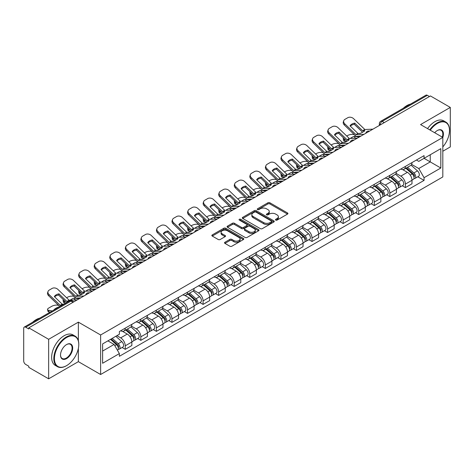<?xml version="1.0" encoding="UTF-8"?>
<svg xmlns="http://www.w3.org/2000/svg" width="474" height="474" viewBox="0 0 474 474"><rect width="100%" height="100%" fill="white"/><g stroke="black" fill="none" stroke-linecap="round" stroke-linejoin="round"><path stroke-width="0.71" d="M275.738 220.096A0.972 0.557 0 0 0 277.106 220.096L287.511 214.088A1.386 0.8 0 0 0 287.919 213.519A1.386 0.8 0 0 0 287.511 212.956L269.884 202.777A1.386 0.8 0 0 0 267.928 202.777L257.524 208.785A0.972 0.557 0 0 0 257.24 209.182A0.972 0.557 0 0 0 257.524 209.579A0.972 0.557 0 0 0 258.893 209.579L260.238 208.803A4.432 2.56 0 0 1 266.507 208.803L267.976 209.65A4.432 2.56 0 0 1 269.273 211.457A4.432 2.56 0 0 1 267.976 213.27L266.631 214.047A0.972 0.557 0 0 0 266.347 214.444A0.972 0.557 0 0 0 266.631 214.835A0.972 0.557 0 0 0 268 214.835L269.351 214.058A4.432 2.56 0 0 1 275.613 214.058L277.083 214.906A4.432 2.56 0 0 1 278.38 216.719A4.432 2.56 0 0 1 277.083 218.526L275.738 219.302A0.972 0.557 0 0 0 275.453 219.699A0.972 0.557 0 0 0 275.738 220.096L275.738 219.302M224.937 242.244A1.386 0.8 0 0 0 224.534 242.807A1.386 0.8 0 0 0 224.937 243.375L229.884 246.231A1.386 0.8 0 0 0 231.839 246.231L243.399 239.56A1.386 0.8 0 0 0 243.802 238.991A1.386 0.8 0 0 0 243.399 238.428L225.772 228.249A1.386 0.8 0 0 0 223.811 228.249L212.257 234.92A1.386 0.8 0 0 0 211.848 235.489A1.386 0.8 0 0 0 212.257 236.052L218.23 239.5A1.386 0.8 0 0 0 220.191 239.5L225.132 236.644A1.386 0.8 0 0 0 225.541 236.082A1.386 0.8 0 0 0 225.132 235.513L222.17 233.806A3.703 2.139 0 0 1 221.085 232.29A3.703 2.139 0 0 1 223.373 230.317A3.703 2.139 0 0 1 227.407 230.779L239.014 237.48A3.703 2.139 0 0 1 240.099 238.991A3.703 2.139 0 0 1 237.812 240.97A3.703 2.139 0 0 1 233.777 240.502L231.839 239.388A1.386 0.8 0 0 0 229.884 239.388L224.937 242.244L224.937 243.375M100.618 334.988L78.37 322.142L48.644 339.307L28.79 327.848L430.445 95.949L450.3 107.414L420.568 124.579L442.817 137.424L100.618 334.988L100.618 374.501L442.817 176.938L442.817 137.424A8.609 4.971 -60 0 0 437.33 130.51L437.33 130.51A8.609 4.971 -60 0 0 434.688 132.732M260.339 228.646A1.386 0.8 0 0 0 262.3 228.646L273.853 221.974A1.386 0.8 0 0 0 274.256 221.411A1.386 0.8 0 0 0 273.853 220.843L256.227 210.669A1.386 0.8 0 0 0 254.265 210.669L242.712 217.341A1.386 0.8 0 0 0 242.303 217.904A1.386 0.8 0 0 0 242.712 218.467L260.339 228.646M239.72 220.303A0.972 0.557 0 0 1 240.703 220.44L240.703 219.29L258.626 229.635A1.386 0.8 0 0 1 259.029 230.198A1.386 0.8 0 0 1 258.626 230.767L247.067 237.438A1.386 0.8 0 0 1 245.111 237.438L227.484 227.259L227.484 226.128A1.386 0.8 0 0 0 227.076 226.696A1.386 0.8 0 0 0 227.484 227.259M227.484 226.128L232.432 223.272A1.386 0.8 0 0 1 234.387 223.272L241.539 227.402A1.386 0.8 0 0 0 243.494 227.402L246.776 225.506A1.386 0.8 0 0 0 247.179 224.943A1.386 0.8 0 0 0 246.776 224.38L239.334 220.078A0.972 0.557 0 0 1 239.05 219.687A0.972 0.557 0 0 1 239.648 219.166A0.972 0.557 0 0 1 240.703 219.29M48.644 339.307L48.644 378.821L28.79 367.362L28.79 366.206L25.697 364.423A2.82 1.629 -120 0 1 23.7 360.969L23.7 328.364A2.82 1.629 -120 0 1 24.287 327.072L69.477 300.978A2.82 1.629 60 0 1 70.887 301.12L25.697 327.214A2.82 1.629 -120 0 0 24.287 327.072M442.817 151.247L450.3 146.928L450.3 107.414M48.644 378.821L78.37 361.656L100.618 374.501M28.79 327.848L28.79 328.997L25.697 327.214M384.254 122.618L382.163 121.409A2.82 1.629 60 0 0 380.746 121.273L425.942 95.179A2.82 1.629 60 0 1 427.352 95.315L382.163 121.409A2.82 1.629 120 0 0 380.166 124.863L380.166 124.982M429.45 96.524L427.352 95.315M405.406 166.398A6.488 3.745 60 0 1 404.061 169.307L410.644 165.509A6.488 3.745 -120 0 0 411.989 162.594M396.063 173.383L400.814 176.132A6.488 3.745 60 0 1 405.406 184.078L411.989 180.274A6.488 3.745 -120 0 0 407.403 172.329L402.687 169.609M411.989 180.274L411.989 183.793L405.406 187.591L402.248 185.767M404.061 169.307A6.488 3.745 60 0 1 400.868 169.017M405.406 184.078L405.406 187.591M389.841 175.38A6.488 3.745 60 0 1 388.496 178.295L395.085 174.491A6.488 3.745 -120 0 0 396.424 171.582M386.683 194.755L389.841 196.58L396.424 192.776L396.424 189.262A6.488 3.745 -120 0 0 391.838 181.311L387.122 178.591M388.496 178.295A6.488 3.745 60 0 1 385.303 177.999M380.498 182.372L385.255 185.115A6.488 3.745 60 0 1 389.841 193.066L389.841 196.58M374.276 184.368A6.488 3.745 60 0 1 372.931 187.277L379.52 183.479A6.488 3.745 -120 0 0 380.865 180.564M371.118 203.743L374.276 205.562L380.865 201.764L380.865 198.251A6.488 3.745 -120 0 0 376.273 190.299L371.563 187.58M372.931 187.277A6.488 3.745 60 0 1 369.738 186.987M364.933 191.354L369.69 194.103A6.488 3.745 60 0 1 374.276 202.048L374.276 205.562M358.717 193.351A6.488 3.745 60 0 1 357.372 196.266L363.955 192.462A6.488 3.745 -120 0 0 365.3 189.553M355.559 212.725L358.717 214.55L365.3 210.746L365.3 207.233A6.488 3.745 -120 0 0 360.708 199.287L355.998 196.562M357.372 196.266A6.488 3.745 60 0 1 354.173 195.975M349.368 200.342L354.125 203.085A6.488 3.745 60 0 1 358.717 211.037L358.717 214.55M343.152 202.339A6.488 3.745 60 0 1 341.807 205.248L348.39 201.45A6.488 3.745 -120 0 0 349.735 198.535M339.994 221.714L343.152 223.532L349.735 219.735L349.735 216.221A6.488 3.745 -120 0 0 345.149 208.27L340.433 205.55M341.807 205.248A6.488 3.745 60 0 1 338.614 204.958M333.809 209.324L338.56 212.074A6.488 3.745 60 0 1 343.152 220.019L343.152 223.532M327.587 211.321A6.488 3.745 60 0 1 326.242 214.236L332.831 210.432A6.488 3.745 -120 0 0 334.17 207.523M324.429 230.696L327.587 232.521L334.17 228.717L334.17 225.203A6.488 3.745 -120 0 0 329.584 217.258L324.868 214.532M326.242 214.236A6.488 3.745 60 0 1 323.049 213.946M318.244 218.313L322.995 221.056A6.488 3.745 60 0 1 327.587 229.007L327.587 232.521M312.022 220.309A6.488 3.745 60 0 1 310.677 223.224L317.266 219.421A6.488 3.745 -120 0 0 318.611 216.505M308.864 239.684L312.022 241.503L318.611 237.705L318.611 234.192A6.488 3.745 -120 0 0 314.019 226.24L309.309 223.521M310.677 223.224A6.488 3.745 60 0 1 307.484 222.928M302.679 227.295L307.436 230.044A6.488 3.745 60 0 1 312.022 237.989L312.022 241.503M296.463 229.292A6.488 3.745 60 0 1 295.118 232.207L301.701 228.403A6.488 3.745 -120 0 0 303.046 225.494M293.305 248.666L296.463 250.491L303.046 246.687L303.046 243.174A6.488 3.745 -120 0 0 298.454 235.228L293.744 232.503M295.118 232.207A6.488 3.745 60 0 1 291.919 231.916M287.114 236.283L291.871 239.026A6.488 3.745 60 0 1 296.463 246.978L296.463 250.491M280.898 238.28A6.488 3.745 60 0 1 279.553 241.195L286.136 237.391A6.488 3.745 -120 0 0 287.481 234.476M277.74 257.655L280.898 259.474L287.481 255.676L287.481 252.162A6.488 3.745 -120 0 0 282.895 244.211L278.179 241.491M279.553 241.195A6.488 3.745 60 0 1 276.36 240.899M271.555 245.265L276.306 248.015A6.488 3.745 60 0 1 280.898 255.96L280.898 259.474M265.333 247.262A6.488 3.745 60 0 1 263.988 250.177L270.571 246.379A6.488 3.745 -120 0 0 271.916 243.464M262.175 266.637L265.333 268.462L271.916 264.658L271.916 261.144A6.488 3.745 -120 0 0 267.33 253.199L262.614 250.479M263.988 250.177A6.488 3.745 60 0 1 260.795 249.887M255.99 254.254L260.741 256.997A6.488 3.745 60 0 1 265.333 264.948L265.333 268.462M249.768 256.25A6.488 3.745 60 0 1 248.423 259.165L255.012 255.362A6.488 3.745 -120 0 0 256.357 252.446M246.61 275.625L249.768 277.45L256.357 273.646L256.357 270.133A6.488 3.745 -120 0 0 251.765 262.181L247.055 259.462M248.423 259.165A6.488 3.745 60 0 1 245.23 258.869M240.425 263.242L245.182 265.985A6.488 3.745 60 0 1 249.768 273.936L249.768 277.45M234.203 265.239A6.488 3.745 60 0 1 232.864 268.148L239.447 264.35A6.488 3.745 -120 0 0 240.792 261.435M231.051 284.607L234.209 286.432L240.792 282.628L240.792 279.115A6.488 3.745 -120 0 0 236.2 271.169L231.49 268.45M232.864 268.148A6.488 3.745 60 0 1 229.665 267.857M224.86 272.224L229.617 274.967A6.488 3.745 60 0 1 234.209 282.919L234.209 286.432M218.644 274.221A6.488 3.745 60 0 1 217.299 277.136L223.882 273.332A6.488 3.745 -120 0 0 225.227 270.417M215.486 293.596L218.644 295.421L225.227 291.617L225.227 288.103A6.488 3.745 -120 0 0 220.641 280.152L215.925 277.432M217.299 277.136A6.488 3.745 60 0 1 214.106 276.84M209.301 281.212L214.052 283.956A6.488 3.745 60 0 1 218.644 291.907L218.644 295.421M203.079 283.209A6.488 3.745 60 0 1 201.734 286.118L208.317 282.32A6.488 3.745 -120 0 0 209.662 279.405M199.921 302.584L203.079 304.403L209.662 300.605L209.662 297.091A6.488 3.745 -120 0 0 205.076 289.14L200.36 286.42M201.734 286.118A6.488 3.745 60 0 1 198.541 285.828M193.736 290.195L198.488 292.944A6.488 3.745 60 0 1 203.079 300.889L203.079 304.403M187.514 292.191A6.488 3.745 60 0 1 186.169 295.106L192.758 291.303A6.488 3.745 -120 0 0 194.103 288.393M184.356 311.566L187.514 313.391L194.103 309.587L194.103 306.074A6.488 3.745 -120 0 0 189.511 298.128L184.801 295.403M186.169 295.106A6.488 3.745 60 0 1 182.976 294.81M178.171 299.183L182.928 301.926A6.488 3.745 60 0 1 187.514 309.877L187.514 313.391M171.949 301.18A6.488 3.745 60 0 1 170.61 304.089L177.193 300.291A6.488 3.745 -120 0 0 178.538 297.376M168.797 320.554L171.955 322.373L178.538 318.575L178.538 315.062A6.488 3.745 -120 0 0 173.946 307.111L169.236 304.391M170.61 304.089A6.488 3.745 60 0 1 167.411 303.798M162.606 308.165L167.363 310.914A6.488 3.745 60 0 1 171.955 318.86L171.955 322.373M156.39 310.162A6.488 3.745 60 0 1 155.045 313.077L161.628 309.273A6.488 3.745 -120 0 0 162.973 306.364M153.232 329.537L156.39 331.362L162.973 327.558L162.973 324.044A6.488 3.745 -120 0 0 158.387 316.099L153.671 313.373M155.045 313.077A6.488 3.745 60 0 1 151.852 312.787M147.047 317.153L151.798 319.897A6.488 3.745 60 0 1 156.39 327.848L156.39 331.362M140.825 319.15A6.488 3.745 60 0 1 139.48 322.065L146.063 318.261A6.488 3.745 -120 0 0 147.408 315.346M137.667 338.525L140.825 340.344L147.408 336.546L147.408 333.032A6.488 3.745 -120 0 0 142.822 325.081L138.106 322.361M139.48 322.065A6.488 3.745 60 0 1 136.287 321.769M131.482 326.136L136.234 328.885A6.488 3.745 60 0 1 140.825 336.83L140.825 340.344M125.26 328.132A6.488 3.745 60 0 1 123.915 331.048L130.504 327.244A6.488 3.745 -120 0 0 131.849 324.334M122.102 347.507L125.26 349.332L131.849 345.528L131.849 342.015A6.488 3.745 -120 0 0 127.257 334.069L122.547 331.344M123.915 331.048A6.488 3.745 60 0 1 120.722 330.757M116.882 335.681L120.674 337.867A6.488 3.745 60 0 1 125.26 345.819L125.26 349.332M416.427 160.028L418.773 161.385L440.82 148.652L430.25 154.761L430.25 161.901L418.773 168.525L411.622 164.401M102.615 351.062L114.086 344.438L119.377 353.592L102.615 363.268L102.615 343.917L119.377 334.241L119.377 331.533L424.064 155.626L424.064 158.334L440.82 168.009L424.064 177.685L418.773 168.525M440.82 148.652L440.82 168.009M119.377 353.592L119.377 356.3L424.064 180.393L424.064 177.685M78.37 322.142L78.37 340.824M78.37 348.349L78.37 361.656M114.086 344.438L107.9 340.865M417.813 176.784L424.064 180.393M276.123 220.232L277.083 219.675A4.432 2.56 0 0 0 278.38 217.868L278.38 216.719M269.273 211.457L269.273 212.613A4.432 2.56 0 0 1 267.976 214.42L267.016 214.971M287.493 214.1L269.884 203.933A1.386 0.8 0 0 0 267.928 203.933L257.909 209.715M273.836 221.986L256.227 211.819A1.386 0.8 0 0 0 254.265 211.819L242.729 218.478M271.406 221.802A0.972 0.557 0 0 0 271.691 221.411A0.972 0.557 0 0 0 271.406 221.014L255.93 212.079A0.972 0.557 0 0 0 254.562 212.079L253.14 212.897A4.432 2.56 0 0 0 251.842 214.71A4.432 2.56 0 0 0 253.14 216.517L263.716 222.626A4.432 2.56 0 0 0 269.984 222.626L271.406 221.802L271.406 222.958A0.972 0.557 0 0 0 271.691 222.561L271.691 221.411M251.842 214.71L251.842 215.86A4.432 2.56 0 0 0 253.14 217.673L253.14 216.517M271.406 222.958L269.984 223.775A4.432 2.56 0 0 1 263.716 223.775L253.14 217.673M227.502 227.271L232.432 224.427L232.432 223.272M247.179 224.943L247.179 226.092A1.386 0.8 0 0 1 246.776 226.661L243.494 228.557A1.386 0.8 0 0 1 241.539 228.557L234.387 224.427A1.386 0.8 0 0 0 232.432 224.427M240.703 220.44L258.608 230.779M248.957 231.685A3.703 2.139 0 0 0 252.992 232.147A3.703 2.139 0 0 0 255.279 230.174A3.703 2.139 0 0 0 254.194 228.658L250.106 226.299A1.386 0.8 0 0 0 248.145 226.299L244.868 228.195A1.386 0.8 0 0 0 244.46 228.758A1.386 0.8 0 0 0 244.868 229.327L248.957 231.685L248.957 232.835A3.703 2.139 0 0 0 252.992 233.303A3.703 2.139 0 0 0 255.279 231.324L255.279 230.174M244.46 228.758L244.46 229.914A1.386 0.8 0 0 0 244.868 230.477L244.868 229.327M248.957 232.835L244.868 230.477M240.099 238.991L240.099 240.146A3.703 2.139 0 0 1 237.812 242.119A3.703 2.139 0 0 1 233.777 241.657L231.839 240.537A1.386 0.8 0 0 0 229.884 240.537L224.954 243.387M221.085 232.29L221.085 233.445A3.703 2.139 0 0 0 222.17 234.956L222.17 233.806M225.132 235.513L225.132 236.644L222.17 234.956M243.381 239.566L225.772 229.404A1.386 0.8 0 0 0 223.811 229.404L212.275 236.064L212.257 234.92M356.519 138.189L354.913 137.881L354.505 136.222L359.156 137.11M346.713 136.02L347.389 135.629A4.23 1.541 -13.9 0 1 353.225 134.444L354.351 134.657M343.591 137.975A4.23 1.541 -13.9 0 0 343.229 138.858A4.23 1.541 -13.9 0 0 344.343 139.569L344.752 141.228A4.23 1.541 166.1 0 1 343.638 140.517L343.229 138.858M345.469 139.783L344.343 139.569M354.505 136.222A8.745 3.188 -13.9 0 0 350.298 138.473M346.423 141.548L344.752 141.228M354.913 137.881A8.745 3.188 -13.9 0 0 353.823 138.313M405.857 168.27L412.196 173.934A3.525 2.038 60 0 1 413.304 179.385L411.989 180.144M406.022 168.424L409.009 170.148M406.496 167.903L413.553 174.201A1.695 0.978 60 0 1 414.08 176.82A1.695 0.978 60 0 1 413.926 176.879M407.551 167.292L413.891 172.951A3.525 2.038 60 0 1 414.999 178.408A3.525 2.038 60 0 1 413.932 178.52M411.088 165.171L417.487 170.877A3.525 2.038 60 0 1 418.589 176.334L414.999 178.408M354.718 123.133A8.745 6.393 -160.8 0 0 350.025 125.841L357.965 133.478L360.199 133.407A8.745 2.044 -20.2 0 0 362.954 132.033A8.745 2.044 -20.2 0 0 364.891 130.7L362.592 130.723L354.718 123.133L354.303 124.312L362.183 131.902A2.115 1.221 -120 0 0 362.598 132.234M364.044 134.29L355.974 134.628L344.752 123.833L344.343 125.018A4.23 3.093 -160.8 0 1 343.336 121.901L343.751 120.716A4.23 3.093 19.2 0 0 344.752 123.833M360.838 136.139L356.685 136.328A2.115 1.221 60 0 1 355.974 136.127A2.115 1.221 60 0 1 355.494 135.765L344.343 125.018M372.925 129.159L364.85 129.503L353.634 118.707A4.23 3.093 19.2 0 0 347.803 117.7L344.912 119.371A4.23 3.093 19.2 0 0 343.751 120.716M350.339 126.137A8.745 6.393 -160.8 0 1 354.303 124.312M340.954 147.171L339.348 146.863L338.94 145.21L343.591 146.099M331.148 145.008L331.83 144.611A4.23 1.541 -13.9 0 1 337.66 143.426L338.786 143.646M328.032 146.964A4.23 1.541 -13.9 0 0 327.664 147.847A4.23 1.541 -13.9 0 0 328.778 148.558L329.193 150.211A4.23 1.541 166.1 0 1 328.073 149.506L327.664 147.847M329.904 148.771L328.778 148.558M338.94 145.21A8.745 3.188 -13.9 0 0 334.733 147.461M330.858 150.531L329.193 150.211M339.348 146.863A8.745 3.188 -13.9 0 0 338.258 147.296M390.292 177.258L396.631 182.917A3.525 2.038 60 0 1 397.739 188.374L396.424 189.132M390.458 177.406L393.444 179.131M390.931 176.891L397.988 183.183A1.695 0.978 60 0 1 398.521 185.802A1.695 0.978 60 0 1 398.367 185.867M391.986 176.281L398.332 181.939A3.525 2.038 60 0 1 399.44 187.39A3.525 2.038 60 0 1 398.373 187.508M395.523 174.154L401.922 179.865A3.525 2.038 60 0 1 403.03 185.316L399.44 187.39M325.389 156.159L323.789 155.851L323.375 154.192L328.026 155.081M315.583 153.991L316.265 153.6A4.23 1.541 -13.9 0 1 322.095 152.415L323.221 152.628M312.467 155.946A4.23 1.541 -13.9 0 0 312.099 156.829A4.23 1.541 -13.9 0 0 313.219 157.54L313.628 159.199A4.23 1.541 166.1 0 1 312.514 158.488L312.099 156.829M314.345 157.753L313.219 157.54M323.375 154.192A8.745 3.188 -13.9 0 0 319.168 156.444M315.293 159.519L313.628 159.199M323.789 155.851A8.745 3.188 -13.9 0 0 322.693 156.284M374.727 186.246L381.072 191.905A3.525 2.038 60 0 1 382.18 197.356L380.859 198.114M374.898 186.395L377.879 188.119M375.367 185.873L382.423 192.171A1.695 0.978 60 0 1 382.956 194.79A1.695 0.978 60 0 1 382.802 194.85M376.427 185.263L382.767 190.921A3.525 2.038 60 0 1 383.875 196.378A3.525 2.038 60 0 1 382.808 196.491M379.958 183.142L386.357 188.848A3.525 2.038 60 0 1 387.465 194.304L383.875 196.378M339.153 132.116A8.745 6.393 -160.8 0 0 334.46 134.823L342.341 142.413L344.639 142.39A8.745 2.044 -20.2 0 0 347.389 141.021A8.745 2.044 -20.2 0 0 349.326 139.682L347.027 139.706L339.153 132.116L338.738 133.301L346.618 140.891A2.115 1.221 -120 0 0 347.033 141.216M348.479 143.272L340.409 143.616L329.193 132.821L328.778 134.006A4.23 3.093 -160.8 0 1 327.777 130.883L328.186 129.704A4.23 3.093 19.2 0 0 329.193 132.821M345.279 145.121L341.12 145.317A2.115 1.221 60 0 1 340.409 145.115A2.115 1.221 60 0 1 339.935 144.748L328.778 134.006M357.36 138.147L349.285 138.491L338.069 127.696A4.23 3.093 19.2 0 0 332.238 126.688L329.347 128.359A4.23 3.093 19.2 0 0 328.186 129.704M334.774 135.126A8.745 6.393 -160.8 0 1 338.738 133.301M323.588 141.104A8.745 6.393 -160.8 0 0 318.901 143.812L326.776 151.402L329.075 151.378A8.745 2.044 -20.2 0 0 331.824 150.003A8.745 2.044 -20.2 0 0 333.761 148.67L331.462 148.694L323.588 141.104L323.179 142.289L331.053 149.873A2.115 1.221 -120 0 0 331.468 150.205M332.92 152.261L324.844 152.598L313.628 141.809L313.219 142.988A4.23 3.093 -160.8 0 1 312.212 139.871L312.621 138.686A4.23 3.093 19.2 0 0 313.628 141.809M329.714 154.109L325.555 154.299A2.115 1.221 60 0 1 324.844 154.097A2.115 1.221 60 0 1 324.37 153.736L313.219 142.988M341.795 147.136L333.726 147.473L322.51 136.678A4.23 3.093 19.2 0 0 316.673 135.671L313.782 137.342A4.23 3.093 19.2 0 0 312.621 138.686M319.209 144.108A8.745 6.393 -160.8 0 1 323.179 142.289M442.817 146.916A17.212 9.936 120 0 0 449.5 130.51A17.212 9.936 120 0 0 437.33 123.483A17.212 9.936 120 0 0 430.262 130.172M429.752 129.876A17.639 10.185 -60 0 1 437.034 122.967A17.639 10.185 -60 0 1 445.85 122.091A17.639 10.185 -60 0 1 449.5 130.166A17.639 10.185 -60 0 1 449.5 130.338M442.289 137.116A8.182 4.722 120 0 0 441.122 130.279A8.182 4.722 120 0 0 437.176 130.599M403.338 108.226A17.639 10.185 -60 0 1 406.899 105.572A17.639 10.185 -60 0 1 410.466 104.114M427.554 128.608A17.639 10.185 -60 0 1 434.836 121.7A17.639 10.185 -60 0 1 443.652 120.823L445.85 122.091M66.301 365.804L66.597 365.632A17.212 9.936 120 0 0 78.773 344.551A17.212 9.936 120 0 0 66.597 337.524A17.212 9.936 120 0 0 54.427 358.605A17.212 9.936 120 0 0 66.597 365.632L66.301 365.804A17.639 10.185 -60 0 1 57.484 366.68A17.639 10.185 -60 0 1 54.777 352.543A17.639 10.185 -60 0 1 66.301 337.002A17.639 10.185 -60 0 1 75.117 336.131A17.639 10.185 -60 0 1 78.773 344.207A17.639 10.185 -60 0 1 78.773 344.379M66.597 344.551L66.597 344.551A8.609 4.971 -60 0 1 72.688 348.064A8.609 4.971 -60 0 1 66.597 358.605A8.609 4.971 -60 0 1 60.512 355.091A8.609 4.971 -60 0 1 66.597 344.551L66.597 344.551M60.518 354.913A8.182 4.722 120 0 0 62.207 358.492A8.182 4.722 120 0 0 66.301 358.089A8.182 4.722 120 0 0 71.645 350.873A8.182 4.722 120 0 0 70.389 344.32A8.182 4.722 120 0 0 66.449 344.639M32.605 322.267A17.639 10.185 -60 0 1 36.172 319.612A17.639 10.185 -60 0 1 39.733 318.155M57.484 366.68L55.286 365.413A17.639 10.185 -60 0 1 52.584 351.281A17.639 10.185 -60 0 1 64.103 335.74A17.639 10.185 -60 0 1 72.925 334.863L75.117 336.131M309.83 165.142L308.224 164.833L307.816 163.18L312.467 164.069M300.024 162.979L300.7 162.582A4.23 1.541 -13.9 0 1 306.53 161.397L307.662 161.616M296.902 164.934A4.23 1.541 -13.9 0 0 296.54 165.817A4.23 1.541 -13.9 0 0 297.654 166.528L298.063 168.181A4.23 1.541 166.1 0 1 296.949 167.476L296.54 165.817M298.78 166.741L297.654 166.528M307.816 163.18A8.745 3.188 -13.9 0 0 303.609 165.432M299.728 168.501L298.063 168.181M308.224 164.833A8.745 3.188 -13.9 0 0 307.134 165.266M359.168 195.229L365.507 200.887A3.525 2.038 60 0 1 366.615 206.344L365.3 207.102M359.333 195.377L362.32 197.101M359.802 194.861L366.864 201.16A1.695 0.978 60 0 1 367.391 203.773A1.695 0.978 60 0 1 367.237 203.838M360.862 194.251L367.202 199.91A3.525 2.038 60 0 1 368.31 205.361A3.525 2.038 60 0 1 367.243 205.479M364.399 192.13L370.792 197.836A3.525 2.038 60 0 1 371.9 203.293L368.31 205.361M294.265 174.13L292.659 173.822L292.251 172.163L296.902 173.051M284.459 171.961L285.135 171.57A4.23 1.541 -13.9 0 1 290.971 170.385L292.097 170.599M281.337 173.917A4.23 1.541 -13.9 0 0 280.975 174.805A4.23 1.541 -13.9 0 0 282.089 175.51L282.498 177.169A4.23 1.541 166.1 0 1 281.384 176.458L280.975 174.805M283.215 175.73L282.089 175.51M292.251 172.163A8.745 3.188 -13.9 0 0 288.044 174.414M284.169 177.489L282.498 177.169M292.659 173.822A8.745 3.188 -13.9 0 0 291.569 174.254M343.603 204.217L349.942 209.875A3.525 2.038 60 0 1 351.05 215.326L349.735 216.091M343.769 204.365L346.755 206.089M344.243 203.844L351.299 210.142A1.695 0.978 60 0 1 351.827 212.761A1.695 0.978 60 0 1 351.672 212.82M345.297 203.233L351.637 208.892A3.525 2.038 60 0 1 352.745 214.349A3.525 2.038 60 0 1 351.678 214.461M348.834 201.112L355.233 206.824A3.525 2.038 60 0 1 356.335 212.275L352.745 214.349M278.7 183.112L277.094 182.804L276.686 181.151L281.337 182.04M268.894 180.95L269.576 180.558A4.23 1.541 -13.9 0 1 275.406 179.373L276.532 179.587M265.778 182.905A4.23 1.541 -13.9 0 0 265.41 183.788A4.23 1.541 -13.9 0 0 266.524 184.499L266.939 186.158A4.23 1.541 166.1 0 1 265.819 185.447L265.41 183.788M267.65 184.712L266.524 184.499M276.686 181.151A8.745 3.188 -13.9 0 0 272.479 183.402M268.604 186.472L266.939 186.158M277.094 182.804A8.745 3.188 -13.9 0 0 276.004 183.237M328.038 213.199L334.377 218.858A3.525 2.038 60 0 1 335.485 224.315L334.17 225.073M328.204 213.347L331.19 215.072M328.678 212.832L335.734 219.13A1.695 0.978 60 0 1 336.267 221.743A1.695 0.978 60 0 1 336.113 221.808M329.732 212.222L336.078 217.88A3.525 2.038 60 0 1 337.186 223.337A3.525 2.038 60 0 1 336.119 223.45M333.269 210.101L339.668 215.806A3.525 2.038 60 0 1 340.776 221.263L337.186 223.337M308.023 150.086A8.745 6.393 -160.8 0 0 303.336 152.794L311.211 160.384L313.51 160.36A8.745 2.044 -20.2 0 0 316.259 158.991A8.745 2.044 -20.2 0 0 318.202 157.652L315.962 157.729L308.023 150.086L307.614 151.271L315.488 158.861A2.115 1.221 -120 0 0 315.909 159.187M317.355 161.243L309.279 161.587L298.063 150.791L297.654 151.976A4.23 3.093 -160.8 0 1 296.647 148.854L297.062 147.675A4.23 3.093 19.2 0 0 298.063 150.791M314.149 163.092L309.99 163.287A2.115 1.221 60 0 1 309.279 163.086A2.115 1.221 60 0 1 308.805 162.718L297.654 151.976M326.231 156.118L318.161 156.461L306.945 145.666A4.23 3.093 19.2 0 0 301.114 144.659L298.217 146.33A4.23 3.093 19.2 0 0 297.062 147.675M303.644 153.096A8.745 6.393 -160.8 0 1 307.614 151.271M292.464 159.074A8.745 6.393 -160.8 0 0 287.771 161.782L295.711 169.419L297.945 169.348A8.745 2.044 -20.2 0 0 300.7 167.974A8.745 2.044 -20.2 0 0 302.637 166.641L300.338 166.664L292.464 159.074L292.049 160.259L299.929 167.849A2.115 1.221 -120 0 0 300.344 168.175M301.79 170.231L293.714 170.569L282.498 159.779L282.089 160.959A4.23 3.093 -160.8 0 1 281.082 157.842L281.497 156.657A4.23 3.093 19.2 0 0 282.498 159.779M298.584 172.08L294.431 172.269A2.115 1.221 60 0 1 293.714 172.068A2.115 1.221 60 0 1 293.24 171.707L282.089 160.959M310.671 165.106L302.596 165.444L291.38 154.648A4.23 3.093 19.2 0 0 285.549 153.641L282.658 155.312A4.23 3.093 19.2 0 0 281.497 156.657M288.085 162.078A8.745 6.393 -160.8 0 1 292.049 160.259M276.899 168.063A8.745 6.393 -160.8 0 0 272.206 170.764L280.152 178.408L282.386 178.331A8.745 2.044 -20.2 0 0 285.135 176.962A8.745 2.044 -20.2 0 0 287.072 175.623L284.838 175.7L276.899 168.063L276.484 169.242L284.364 176.832A2.115 1.221 -120 0 0 284.779 177.163M286.225 179.213L278.155 179.557L266.939 168.762L266.524 169.947A4.23 3.093 -160.8 0 1 265.523 166.83L265.932 165.645A4.23 3.093 19.2 0 0 266.939 168.762M283.025 181.068L278.866 181.258A2.115 1.221 60 0 1 278.155 181.056A2.115 1.221 60 0 1 277.681 180.689L266.524 169.947M295.106 174.088L287.031 174.432L275.815 163.637A4.23 3.093 19.2 0 0 269.984 162.629L267.093 164.3A4.23 3.093 19.2 0 0 265.932 165.645M272.52 171.067A8.745 6.393 -160.8 0 1 276.484 169.242M263.135 192.1L261.535 191.792L261.121 190.133L265.772 191.022M253.329 189.932L254.011 189.541A4.23 1.541 -13.9 0 1 259.841 188.356L260.967 188.569M250.213 191.887A4.23 1.541 -13.9 0 0 249.845 192.776A4.23 1.541 -13.9 0 0 250.965 193.481L251.374 195.14A4.23 1.541 166.1 0 1 250.26 194.429L249.845 192.776M252.091 193.7L250.965 193.481M261.121 190.133A8.745 3.188 -13.9 0 0 256.914 192.385M253.039 195.46L251.374 195.14M261.535 191.792A8.745 3.188 -13.9 0 0 260.439 192.225M312.473 222.188L318.818 227.846A3.525 2.038 60 0 1 319.926 233.297L318.605 234.061M312.644 222.336L315.625 224.06M313.113 221.814L320.169 228.113A1.695 0.978 60 0 1 320.702 230.731A1.695 0.978 60 0 1 320.548 230.791M314.173 221.204L320.513 226.868A3.525 2.038 60 0 1 321.621 232.319A3.525 2.038 60 0 1 320.554 232.432M317.704 219.083L324.103 224.794A3.525 2.038 60 0 1 325.211 230.246L321.621 232.319M261.334 177.045A8.745 6.393 -160.8 0 0 256.647 179.753L264.522 187.343L266.821 187.319A8.745 2.044 -20.2 0 0 269.57 185.944A8.745 2.044 -20.2 0 0 271.507 184.611L269.208 184.635L261.334 177.045L260.925 178.23L268.799 185.82A2.115 1.221 -120 0 0 269.214 186.146M270.666 188.202L262.59 188.539L251.374 177.75L250.965 178.929A4.23 3.093 -160.8 0 1 249.958 175.813L250.367 174.628A4.23 3.093 19.2 0 0 251.374 177.75M267.46 190.05L263.301 190.246A2.115 1.221 60 0 1 262.59 190.038A2.115 1.221 60 0 1 262.116 189.677L250.965 178.929M279.542 183.077L271.472 183.414L260.256 172.619A4.23 3.093 19.2 0 0 254.419 171.618L251.528 173.283A4.23 3.093 19.2 0 0 250.367 174.628M256.955 180.055A8.745 6.393 -160.8 0 1 260.925 178.23M247.576 201.083L245.97 200.78L245.562 199.121L250.213 200.01M237.77 198.92L238.446 198.529A4.23 1.541 -13.9 0 1 244.276 197.344L245.408 197.557M234.648 200.875A4.23 1.541 -13.9 0 0 234.286 201.758A4.23 1.541 -13.9 0 0 235.4 202.469L235.809 204.128A4.23 1.541 166.1 0 1 234.695 203.417L234.286 201.758M236.526 202.682L235.4 202.469M245.562 199.121A8.745 3.188 -13.9 0 0 241.355 201.373M237.474 204.442L235.809 204.128M245.97 200.78A8.745 3.188 -13.9 0 0 244.88 201.207M296.914 231.17L303.253 236.828A3.525 2.038 60 0 1 304.361 242.285L303.046 243.043M297.079 231.324L300.066 233.042M297.548 230.802L304.61 237.101A1.695 0.978 60 0 1 305.137 239.72A1.695 0.978 60 0 1 304.983 239.779M298.608 230.192L304.948 235.851A3.525 2.038 60 0 1 306.056 241.307A3.525 2.038 60 0 1 304.989 241.42M302.145 228.071L308.538 233.777A3.525 2.038 60 0 1 309.646 239.234L306.056 241.307M245.769 186.033A8.745 6.393 -160.8 0 0 241.082 188.741L249.022 196.378L251.256 196.301A8.745 2.044 -20.2 0 0 254.005 194.933A8.745 2.044 -20.2 0 0 255.948 193.599L253.709 193.67L245.769 186.033L245.36 187.212L253.234 194.802A2.115 1.221 -120 0 0 253.655 195.134M255.101 197.184L247.025 197.528L235.809 186.732L235.4 187.917A4.23 3.093 -160.8 0 1 234.393 184.801L234.808 183.616A4.23 3.093 19.2 0 0 235.809 186.732M251.895 199.039L247.736 199.228A2.115 1.221 60 0 1 247.025 199.027A2.115 1.221 60 0 1 246.551 198.659L235.4 187.917M263.977 192.059L255.907 192.403L244.691 181.607A4.23 3.093 19.2 0 0 238.86 180.6L235.963 182.271A4.23 3.093 19.2 0 0 234.808 183.616M241.39 189.037A8.745 6.393 -160.8 0 1 245.36 187.212M232.011 210.071L230.405 209.763L229.997 208.104L234.648 208.993M222.205 207.902L222.881 207.511A4.23 1.541 -13.9 0 1 228.717 206.326L229.843 206.546M219.083 209.858A4.23 1.541 -13.9 0 0 218.721 210.746A4.23 1.541 -13.9 0 0 219.835 211.451L220.244 213.11A4.23 1.541 166.1 0 1 219.13 212.405L218.721 210.746M220.961 211.671L219.835 211.451M229.997 208.104A8.745 3.188 -13.9 0 0 225.79 210.355M221.915 213.43L220.244 213.11M230.405 209.763A8.745 3.188 -13.9 0 0 229.315 210.195M281.349 240.158L287.688 245.816A3.525 2.038 60 0 1 288.796 251.267L287.481 252.032M281.515 240.306L284.501 242.03M281.989 239.785L289.045 246.083A1.695 0.978 60 0 1 289.573 248.702A1.695 0.978 60 0 1 289.418 248.761M283.043 239.18L289.383 244.839A3.525 2.038 60 0 1 290.491 250.29A3.525 2.038 60 0 1 289.424 250.402M286.58 237.053L292.979 242.765A3.525 2.038 60 0 1 294.081 248.216L290.491 250.29M230.21 195.015A8.745 6.393 -160.8 0 0 225.517 197.723L233.457 205.361L235.691 205.289A8.745 2.044 -20.2 0 0 238.446 203.915A8.745 2.044 -20.2 0 0 240.383 202.582L238.084 202.605L230.21 195.015L229.795 196.2L237.675 203.79A2.115 1.221 -120 0 0 238.09 204.116M239.536 206.172L231.46 206.516L220.244 195.721L219.835 196.9A4.23 3.093 -160.8 0 1 218.828 193.783L219.243 192.604A4.23 3.093 19.2 0 0 220.244 195.721M236.33 208.021L232.171 208.216A2.115 1.221 60 0 1 231.46 208.009A2.115 1.221 60 0 1 230.986 207.648L219.835 196.9M248.417 201.047L240.342 201.385L229.126 190.595A4.23 3.093 19.2 0 0 223.295 189.588L220.404 191.259A4.23 3.093 19.2 0 0 219.243 192.604M225.831 198.025A8.745 6.393 -160.8 0 1 229.795 196.2M216.446 219.053L214.841 218.751L214.432 217.092L219.083 217.981M206.64 216.891L207.322 216.499A4.23 1.541 -13.9 0 1 213.152 215.315L214.278 215.528M203.524 218.846A4.23 1.541 -13.9 0 0 203.156 219.729A4.23 1.541 -13.9 0 0 204.27 220.44L204.685 222.099A4.23 1.541 166.1 0 1 203.565 221.388L203.156 219.729M205.396 220.653L204.27 220.44M214.432 217.092A8.745 3.188 -13.9 0 0 210.225 219.344M206.35 222.413L204.685 222.099M214.841 218.751A8.745 3.188 -13.9 0 0 213.75 219.178M265.784 249.14L272.123 254.799A3.525 2.038 60 0 1 273.231 260.256L271.916 261.014M265.95 249.294L268.936 251.019M266.424 248.773L273.48 255.071A1.695 0.978 60 0 1 274.013 257.69A1.695 0.978 60 0 1 273.859 257.749M267.478 248.163L273.824 253.821A3.525 2.038 60 0 1 274.926 259.278A3.525 2.038 60 0 1 273.865 259.391M271.015 246.042L277.414 251.747A3.525 2.038 60 0 1 278.522 257.204L274.926 259.278M214.645 204.004A8.745 6.393 -160.8 0 0 209.952 206.711L217.892 214.349L220.132 214.278A8.745 2.044 -20.2 0 0 222.881 212.903A8.745 2.044 -20.2 0 0 224.818 211.57L222.519 211.594L214.645 204.004L214.23 205.183L222.11 212.773A2.115 1.221 -120 0 0 222.525 213.104M223.971 215.16L215.901 215.498L204.685 204.703L204.27 205.888A4.23 3.093 -160.8 0 1 203.269 202.771L203.678 201.586A4.23 3.093 19.2 0 0 204.685 204.703M220.771 217.009L216.612 217.199A2.115 1.221 60 0 1 215.901 216.997A2.115 1.221 60 0 1 215.427 216.636L204.27 205.888M232.853 210.029L224.777 210.373L213.561 199.578A4.23 3.093 19.2 0 0 207.731 198.57L204.839 200.241A4.23 3.093 19.2 0 0 203.678 201.586M210.266 207.008A8.745 6.393 -160.8 0 1 214.23 205.183M200.881 228.041L199.281 227.733L198.867 226.074L203.518 226.963M191.075 225.873L191.757 225.482A4.23 1.541 -13.9 0 1 197.587 224.297L198.713 224.516M187.959 227.828A4.23 1.541 -13.9 0 0 187.591 228.717A4.23 1.541 -13.9 0 0 188.711 229.422L189.12 231.081A4.23 1.541 166.1 0 1 188.006 230.376L187.591 228.717M189.837 229.641L188.711 229.422M198.867 226.074A8.745 3.188 -13.9 0 0 194.66 228.326M190.785 231.401L189.12 231.081M199.281 227.733A8.745 3.188 -13.9 0 0 198.185 228.166M250.219 258.129L256.564 263.787A3.525 2.038 60 0 1 257.666 269.244L256.351 270.002M250.391 258.277L253.371 260.001M250.859 257.761L257.915 264.054A1.695 0.978 60 0 1 258.449 266.672A1.695 0.978 60 0 1 258.294 266.738M251.913 257.151L258.259 262.809A3.525 2.038 60 0 1 259.367 268.26A3.525 2.038 60 0 1 258.3 268.373M255.45 255.024L261.849 260.736A3.525 2.038 60 0 1 262.957 266.187L259.367 268.26M185.322 237.024L183.716 236.722L183.308 235.063L187.959 235.951M175.516 234.861L176.192 234.47A4.23 1.541 -13.9 0 1 182.022 233.285L183.154 233.498M172.394 236.816A4.23 1.541 -13.9 0 0 172.032 237.699A4.23 1.541 -13.9 0 0 173.146 238.41L173.555 240.069A4.23 1.541 166.1 0 1 172.441 239.358L172.032 237.699M174.272 238.623L173.146 238.41M183.308 235.063A8.745 3.188 -13.9 0 0 179.101 237.314M175.22 240.389L173.555 240.069M183.716 236.722A8.745 3.188 -13.9 0 0 182.626 237.148M234.654 267.111L240.999 272.775A3.525 2.038 60 0 1 242.107 278.226L240.792 278.985M234.826 267.265L237.812 268.989M235.294 266.743L242.356 273.042A1.695 0.978 60 0 1 242.884 275.661A1.695 0.978 60 0 1 242.729 275.72M236.354 266.133L242.694 271.792A3.525 2.038 60 0 1 243.802 277.249A3.525 2.038 60 0 1 242.735 277.361M239.891 264.012L246.284 269.718A3.525 2.038 60 0 1 247.392 275.175L243.802 277.249M169.757 246.012L168.152 245.704L167.743 244.045L172.394 244.94M159.951 243.849L160.627 243.452A4.23 1.541 -13.9 0 1 166.463 242.267L167.589 242.487M156.829 245.805A4.23 1.541 -13.9 0 0 156.467 246.687A4.23 1.541 -13.9 0 0 157.581 247.398L157.99 249.051A4.23 1.541 166.1 0 1 156.876 248.346L156.467 246.687M158.707 247.612L157.581 247.398M167.743 244.045A8.745 3.188 -13.9 0 0 163.536 246.302M159.661 249.371L157.99 249.051M168.152 245.704A8.745 3.188 -13.9 0 0 167.061 246.136M219.095 276.099L225.434 281.757A3.525 2.038 60 0 1 226.542 287.214L225.227 287.973M219.261 276.247L222.247 277.971M219.735 275.732L226.791 282.024A1.695 0.978 60 0 1 227.319 284.643A1.695 0.978 60 0 1 227.165 284.708M220.789 275.121L227.129 280.78A3.525 2.038 60 0 1 228.237 286.231A3.525 2.038 60 0 1 227.17 286.349M224.326 272.994L230.725 278.706A3.525 2.038 60 0 1 231.827 284.157L228.237 286.231M154.192 255L152.587 254.692L152.178 253.033L156.829 253.922M144.386 252.832L145.068 252.441A4.23 1.541 -13.9 0 1 150.898 251.256L152.024 251.469M141.27 254.787A4.23 1.541 -13.9 0 0 140.902 255.67A4.23 1.541 -13.9 0 0 142.016 256.381L142.431 258.04A4.23 1.541 166.1 0 1 141.311 257.329L140.902 255.67M143.142 256.594L142.016 256.381M152.178 253.033A8.745 3.188 -13.9 0 0 147.971 255.285M144.096 258.36L142.431 258.04M152.587 254.692A8.745 3.188 -13.9 0 0 151.496 255.125M203.53 285.087L209.869 290.746A3.525 2.038 60 0 1 210.977 296.197L209.662 296.955M203.696 285.235L206.682 286.96M204.17 284.714L211.226 291.012A1.695 0.978 60 0 1 211.76 293.631A1.695 0.978 60 0 1 211.605 293.69M205.224 284.104L211.57 289.762A3.525 2.038 60 0 1 212.672 295.219A3.525 2.038 60 0 1 211.611 295.332M208.761 281.983L215.16 287.688A3.525 2.038 60 0 1 216.268 293.145L212.672 295.219M138.627 263.982L137.027 263.674L136.613 262.021L141.264 262.91M128.821 261.82L129.503 261.423A4.23 1.541 -13.9 0 1 135.333 260.238L136.459 260.457M125.705 263.775A4.23 1.541 -13.9 0 0 125.337 264.658A4.23 1.541 -13.9 0 0 126.451 265.369L126.866 267.022A4.23 1.541 166.1 0 1 125.752 266.317L125.337 264.658M127.583 265.582L126.451 265.369M136.613 262.021A8.745 3.188 -13.9 0 0 132.406 264.273M128.531 267.342L126.866 267.022M137.027 263.674A8.745 3.188 -13.9 0 0 135.931 264.107M187.965 294.07L194.31 299.728A3.525 2.038 60 0 1 195.412 305.185L194.097 305.943M188.137 294.218L191.117 295.942M188.605 293.702L195.661 300.001A1.695 0.978 60 0 1 196.195 302.613A1.695 0.978 60 0 1 196.04 302.679M189.659 293.092L196.005 298.75A3.525 2.038 60 0 1 197.113 304.201A3.525 2.038 60 0 1 196.046 304.32M193.196 290.965L199.595 296.677A3.525 2.038 60 0 1 200.703 302.128L197.113 304.201M123.068 272.971L121.463 272.663L121.054 271.004L125.705 271.892M113.262 270.802L113.938 270.411A4.23 1.541 -13.9 0 1 119.768 269.226L120.9 269.439M110.14 272.757A4.23 1.541 -13.9 0 0 109.778 273.646A4.23 1.541 -13.9 0 0 110.892 274.351L111.301 276.01A4.23 1.541 166.1 0 1 110.187 275.299L109.778 273.646M112.018 274.57L110.892 274.351M121.054 271.004A8.745 3.188 -13.9 0 0 116.847 273.255M112.966 276.33L111.301 276.01M121.463 272.663A8.745 3.188 -13.9 0 0 120.372 273.095M172.4 303.058L178.745 308.716A3.525 2.038 60 0 1 179.853 314.167L178.538 314.932M172.572 303.206L175.558 304.93M173.04 302.685L180.096 308.983A1.695 0.978 60 0 1 180.63 311.602A1.695 0.978 60 0 1 180.476 311.661M174.1 302.074L180.44 307.733A3.525 2.038 60 0 1 181.548 313.19A3.525 2.038 60 0 1 180.481 313.302M177.637 299.953L184.031 305.659A3.525 2.038 60 0 1 185.138 311.116L181.548 313.19M199.08 212.986A8.745 6.393 -160.8 0 0 194.393 215.694L202.268 223.284L204.567 223.26A8.745 2.044 -20.2 0 0 207.316 221.885A8.745 2.044 -20.2 0 0 209.253 220.552L206.954 220.576L199.08 212.986L198.671 214.171L206.546 221.761A2.115 1.221 -120 0 0 206.96 222.087M208.412 224.143L200.336 224.486L189.12 213.691L188.711 214.876A4.23 3.093 -160.8 0 1 187.704 211.754L188.113 210.575A4.23 3.093 19.2 0 0 189.12 213.691M205.206 225.991L201.047 226.187A2.115 1.221 60 0 1 200.336 225.98A2.115 1.221 60 0 1 199.862 225.618L188.711 214.876M217.288 219.018L209.218 219.355L198.002 208.566A4.23 3.093 19.2 0 0 192.166 207.559L189.274 209.23A4.23 3.093 19.2 0 0 188.113 210.575M194.701 215.996A8.745 6.393 -160.8 0 1 198.671 214.171M183.515 221.974A8.745 6.393 -160.8 0 0 178.828 224.682L186.703 232.272L189.002 232.248A8.745 2.044 -20.2 0 0 191.751 230.874A8.745 2.044 -20.2 0 0 193.694 229.54L191.455 229.612L183.515 221.974L183.106 223.153L190.981 230.743A2.115 1.221 -120 0 0 191.401 231.075M192.847 233.131L184.771 233.469L173.555 222.673L173.146 223.858A4.23 3.093 -160.8 0 1 172.139 220.742L172.554 219.557A4.23 3.093 19.2 0 0 173.555 222.673M189.641 234.98L185.482 235.169A2.115 1.221 60 0 1 184.771 234.968A2.115 1.221 60 0 1 184.297 234.606L173.146 223.858M201.723 228L193.653 228.344L182.437 217.548A4.23 3.093 19.2 0 0 176.606 216.541L173.709 218.212A4.23 3.093 19.2 0 0 172.554 219.557M179.136 224.978A8.745 6.393 -160.8 0 1 183.106 223.153M167.956 230.957A8.745 6.393 -160.8 0 0 163.263 233.664L171.203 241.302L173.437 241.23A8.745 2.044 -20.2 0 0 176.192 239.862A8.745 2.044 -20.2 0 0 178.129 238.523L175.83 238.546L167.956 230.957L167.541 232.142L175.421 239.731A2.115 1.221 -120 0 0 175.836 240.057M177.282 242.113L169.206 242.457L157.99 231.662L157.581 232.847A4.23 3.093 -160.8 0 1 156.574 229.724L156.989 228.545A4.23 3.093 19.2 0 0 157.99 231.662M174.077 243.962L169.917 244.157A2.115 1.221 60 0 1 169.206 243.95A2.115 1.221 60 0 1 168.732 243.589L157.581 232.847M186.163 236.988L178.088 237.332L166.872 226.536A4.23 3.093 19.2 0 0 161.042 225.529L158.144 227.2A4.23 3.093 19.2 0 0 156.989 228.545M163.577 233.966A8.745 6.393 -160.8 0 1 167.541 232.142M152.391 239.945A8.745 6.393 -160.8 0 0 147.698 242.652L155.638 250.29L157.878 250.219A8.745 2.044 -20.2 0 0 160.627 248.844A8.745 2.044 -20.2 0 0 162.564 247.511L160.265 247.535L152.391 239.945L151.976 241.13L159.857 248.714A2.115 1.221 -120 0 0 160.271 249.046M161.717 251.102L153.647 251.439L142.431 240.644L142.016 241.829A4.23 3.093 -160.8 0 1 141.015 238.712L141.424 237.527A4.23 3.093 19.2 0 0 142.431 240.644M158.512 252.95L154.358 253.14A2.115 1.221 60 0 1 153.647 252.938A2.115 1.221 60 0 1 153.173 252.577L142.016 241.829M170.599 245.97L162.523 246.314L151.307 235.519A4.23 3.093 19.2 0 0 145.477 234.512L142.585 236.182A4.23 3.093 19.2 0 0 141.424 237.527M148.012 242.949A8.745 6.393 -160.8 0 1 151.976 241.13M136.826 248.927A8.745 6.393 -160.8 0 0 132.139 251.635L140.014 259.225L142.313 259.201A8.745 2.044 -20.2 0 0 145.062 257.832A8.745 2.044 -20.2 0 0 146.999 256.493L144.7 256.517L136.826 248.927L136.417 250.112L144.292 257.702A2.115 1.221 -120 0 0 144.706 258.028M146.158 260.084L138.082 260.427L126.866 249.632L126.451 250.817A4.23 3.093 -160.8 0 1 125.45 247.695L125.859 246.516A4.23 3.093 19.2 0 0 126.866 249.632M142.952 261.932L138.793 262.128A2.115 1.221 60 0 1 138.082 261.926A2.115 1.221 60 0 1 137.608 261.559L126.451 250.817M155.034 254.959L146.964 255.302L135.748 244.507A4.23 3.093 19.2 0 0 129.912 243.5L127.02 245.171A4.23 3.093 19.2 0 0 125.859 246.516M132.447 251.937A8.745 6.393 -160.8 0 1 136.417 250.112M121.261 257.915A8.745 6.393 -160.8 0 0 116.574 260.623L124.449 268.213L126.748 268.189A8.745 2.044 -20.2 0 0 129.497 266.815A8.745 2.044 -20.2 0 0 131.434 265.481L129.201 265.553L121.261 257.915L120.852 259.1L128.727 266.684A2.115 1.221 -120 0 0 129.147 267.016M130.593 269.072L122.517 269.41L111.301 258.62L110.892 259.799A4.23 3.093 -160.8 0 1 109.885 256.683L110.3 255.498A4.23 3.093 19.2 0 0 111.301 258.62M127.388 270.921L123.228 271.11A2.115 1.221 60 0 1 122.517 270.909A2.115 1.221 60 0 1 122.043 270.547L110.892 259.799M139.469 263.947L131.399 264.285L120.183 253.489A4.23 3.093 19.2 0 0 114.353 252.482L111.455 254.153A4.23 3.093 19.2 0 0 110.3 255.498M116.882 260.919A8.745 6.393 -160.8 0 1 120.852 259.1M107.503 281.953L105.898 281.645L105.489 279.992L110.14 280.881M97.697 279.79L98.373 279.399A4.23 1.541 -13.9 0 1 104.209 278.208L105.335 278.428M94.575 281.746A4.23 1.541 -13.9 0 0 94.213 282.628A4.23 1.541 -13.9 0 0 95.327 283.339L95.736 284.993A4.23 1.541 166.1 0 1 94.622 284.287L94.213 282.628M96.453 283.553L95.327 283.339M105.489 279.992A8.745 3.188 -13.9 0 0 101.282 282.243M97.407 285.312L95.736 284.993M105.898 281.645A8.745 3.188 -13.9 0 0 104.807 282.077M156.841 312.04L163.18 317.699A3.525 2.038 60 0 1 164.288 323.155L162.973 323.914M157.007 312.188L159.993 313.912M157.481 311.673L164.537 317.971A1.695 0.978 60 0 1 165.065 320.584A1.695 0.978 60 0 1 164.911 320.649M158.535 311.062L164.875 316.721A3.525 2.038 60 0 1 165.983 322.178A3.525 2.038 60 0 1 164.916 322.29M162.072 308.941L168.471 314.647A3.525 2.038 60 0 1 169.573 320.104L165.983 322.178M105.702 266.903A8.745 6.393 -160.8 0 0 101.009 269.605L108.949 277.243L111.183 277.172A8.745 2.044 -20.2 0 0 113.938 275.803A8.745 2.044 -20.2 0 0 115.875 274.464L113.642 274.541L105.702 266.903L105.287 268.083L113.168 275.672A2.115 1.221 -120 0 0 113.582 275.998M115.028 278.054L106.952 278.398L95.736 267.603L95.327 268.788A4.23 3.093 -160.8 0 1 94.32 265.665L94.735 264.486A4.23 3.093 19.2 0 0 95.736 267.603M111.823 279.909L107.663 280.098A2.115 1.221 60 0 1 106.952 279.897A2.115 1.221 60 0 1 106.478 279.53L95.327 268.788M123.91 272.929L115.834 273.273L104.618 262.478A4.23 3.093 19.2 0 0 98.788 261.47L95.89 263.141A4.23 3.093 19.2 0 0 94.735 264.486M101.323 269.907A8.745 6.393 -160.8 0 1 105.287 268.083M91.938 290.941L90.333 290.633L89.924 288.974L94.575 289.863M82.132 288.773L82.814 288.382A4.23 1.541 -13.9 0 1 88.644 287.197L89.77 287.41M79.016 290.728A4.23 1.541 -13.9 0 0 78.648 291.617A4.23 1.541 -13.9 0 0 79.762 292.322L80.177 293.981A4.23 1.541 166.1 0 1 79.057 293.27L78.648 291.617M80.888 292.541L79.762 292.322M89.924 288.974A8.745 3.188 -13.9 0 0 85.717 291.226M81.842 294.301L80.177 293.981M90.333 290.633A8.745 3.188 -13.9 0 0 89.242 291.066M141.276 321.028L147.615 326.687A3.525 2.038 60 0 1 148.723 332.138L147.408 332.902M141.442 321.176L144.428 322.901M141.916 320.655L148.972 326.953A1.695 0.978 60 0 1 149.506 329.572A1.695 0.978 60 0 1 149.351 329.631M142.97 320.045L149.316 325.709A3.525 2.038 60 0 1 150.418 331.16A3.525 2.038 60 0 1 149.357 331.273M146.507 317.924L152.906 323.635A3.525 2.038 60 0 1 154.014 329.086L150.418 331.16M90.137 275.886A8.745 6.393 -160.8 0 0 85.444 278.594L93.384 286.231L95.624 286.16A8.745 2.044 -20.2 0 0 98.373 284.785A8.745 2.044 -20.2 0 0 100.31 283.452L98.011 283.476L90.137 275.886L89.722 277.071L97.603 284.661A2.115 1.221 -120 0 0 98.017 284.987M99.463 287.043L91.393 287.38L80.177 276.591L79.762 277.77A4.23 3.093 -160.8 0 1 78.761 274.653L79.17 273.468A4.23 3.093 19.2 0 0 80.177 276.591M96.258 288.891L92.104 289.081A2.115 1.221 60 0 1 91.393 288.879A2.115 1.221 60 0 1 90.919 288.518L79.762 277.77M108.345 281.917L100.269 282.255L89.053 271.46A4.23 3.093 19.2 0 0 83.223 270.458L80.331 272.123A4.23 3.093 19.2 0 0 79.17 273.468M85.758 278.896A8.745 6.393 -160.8 0 1 89.722 277.071M76.373 299.923L74.773 299.621L74.359 297.962L79.01 298.851M66.567 297.761L67.249 297.37A4.23 1.541 -13.9 0 1 73.079 296.185L74.205 296.398M63.451 299.716A4.23 1.541 -13.9 0 0 63.083 300.599A4.23 1.541 -13.9 0 0 64.197 301.31L64.612 302.969A4.23 1.541 166.1 0 1 63.498 302.258L63.083 300.599M65.329 301.523L64.197 301.31M74.359 297.962A8.745 3.188 -13.9 0 0 70.152 300.214M65.685 303.17L64.612 302.969M74.773 299.621A8.745 3.188 -13.9 0 0 73.677 300.048M125.711 330.011L132.056 335.669A3.525 2.038 60 0 1 133.158 341.126L131.843 341.884M125.883 330.165L128.863 331.883M126.351 329.643L133.407 335.942A1.695 0.978 60 0 1 133.941 338.56A1.695 0.978 60 0 1 133.787 338.62M127.405 329.033L133.751 334.691A3.525 2.038 60 0 1 134.859 340.148A3.525 2.038 60 0 1 133.792 340.261M130.942 326.912L137.342 332.618A3.525 2.038 60 0 1 138.449 338.075L134.859 340.148M74.572 284.874A8.745 6.393 -160.8 0 0 69.885 287.582L77.825 295.219L80.059 295.142A8.745 2.044 -20.2 0 0 82.808 293.773A8.745 2.044 -20.2 0 0 84.745 292.44L82.512 292.511L74.572 284.874L74.163 286.053L82.038 293.643A2.115 1.221 -120 0 0 82.452 293.975M83.904 296.025L75.828 296.368L64.612 285.573L64.197 286.758A4.23 3.093 -160.8 0 1 63.196 283.642L63.605 282.457A4.23 3.093 19.2 0 0 64.612 285.573M80.698 297.879L76.539 298.069A2.115 1.221 60 0 1 75.828 297.868A2.115 1.221 60 0 1 75.354 297.5L64.197 286.758M92.78 290.9L84.71 291.243L73.488 280.448A4.23 3.093 19.2 0 0 67.658 279.441L64.766 281.112A4.23 3.093 19.2 0 0 63.605 282.457M70.193 287.878A8.745 6.393 -160.8 0 1 74.163 286.053M58.8 306.945A8.745 3.188 -13.9 0 0 54.107 309.652L54.368 309.706M50.12 312.159L49.047 311.951A4.23 1.541 166.1 0 1 47.933 311.246L47.524 309.587A4.23 1.541 -13.9 0 1 48.792 308.023L51.684 306.352A4.23 1.541 -13.9 0 1 57.514 305.167L58.646 305.38M47.524 309.587A4.23 1.541 -13.9 0 0 48.638 310.292L49.047 311.951M52.176 310.974L48.638 310.292M110.537 339.343L116.491 344.657A3.525 2.038 60 0 1 117.599 350.108L117.422 350.209M110.596 339.307L113.304 340.871M111.177 338.975L117.842 344.924A1.695 0.978 60 0 1 118.376 347.543A1.695 0.978 60 0 1 118.222 347.602M112.231 338.365L118.186 343.68A3.525 2.038 60 0 1 119.294 349.131A3.525 2.038 60 0 1 118.227 349.243M115.822 336.291L121.777 341.606A3.525 2.038 60 0 1 122.885 347.057L119.294 349.131M61.987 305.303L60.263 305.357L49.047 294.561L48.638 295.74A4.23 3.093 -160.8 0 1 47.631 292.624L48.046 291.439A4.23 3.093 19.2 0 0 49.047 294.561M63.984 304.154L62.195 304.154L54.32 296.564A8.745 6.393 -160.8 0 1 59.007 293.856L58.598 295.041L66.473 302.631A2.115 1.221 -120 0 0 66.532 302.685M59.848 306.542A2.115 1.221 60 0 1 59.789 306.488L48.638 295.74M68.671 301.446L66.947 301.494L59.007 293.856M77.215 299.888L69.145 300.226L57.929 289.436A4.23 3.093 19.2 0 0 52.099 288.429L49.201 290.1A4.23 3.093 19.2 0 0 48.046 291.439M54.629 296.866A8.745 6.393 -160.8 0 1 58.598 295.041M380.267 124.923L380.166 124.863A2.82 1.629 0 0 1 379.336 123.714L379.336 125.456M140.825 336.83L147.408 333.032M156.39 327.848L162.973 324.044M171.955 318.86L178.538 315.062M187.514 309.877L194.103 306.074M203.079 300.889L209.662 297.091M218.644 291.907L225.227 288.103M234.209 282.919L240.792 279.115M249.768 273.936L256.357 270.133M265.333 264.948L271.916 261.144M280.898 255.96L287.481 252.162M296.463 246.978L303.046 243.174M312.022 237.989L318.611 234.192M327.587 229.007L334.17 225.203M343.152 220.019L349.735 216.221M358.717 211.037L365.3 207.233M374.276 202.048L380.865 198.251M389.841 193.066L396.424 189.262M125.26 345.819L131.849 342.015M120.674 337.867L127.257 334.069M136.234 328.885L142.822 325.081M151.798 319.897L158.387 316.099M167.363 310.914L173.946 307.111M182.928 301.926L189.511 298.128M198.488 292.944L205.076 289.14M214.052 283.956L220.641 280.152M229.617 274.967L236.2 271.169M245.182 265.985L251.765 262.181M260.741 256.997L267.33 253.199M276.306 248.015L282.895 244.211M291.871 239.026L298.454 235.228M307.436 230.044L314.019 226.24M322.995 221.056L329.584 217.258M338.56 212.074L345.149 208.27M354.125 203.085L360.708 199.287M369.69 194.103L376.273 190.299M385.255 185.115L391.838 181.311M400.814 176.132L407.403 172.329M369.216 131.304A2.82 1.629 120 0 0 367.966 132.021M353.651 140.286A2.82 1.629 120 0 0 352.407 141.009M338.086 149.274A2.82 1.629 120 0 0 336.842 149.991M322.521 158.257A2.82 1.629 120 0 0 321.277 158.98M306.962 167.245A2.82 1.629 120 0 0 305.712 167.962M291.397 176.233A2.82 1.629 120 0 0 290.153 176.95M275.832 185.216A2.82 1.629 120 0 0 274.588 185.932M260.267 194.204A2.82 1.629 120 0 0 259.023 194.921M244.708 203.186A2.82 1.629 120 0 0 243.458 203.909M229.143 212.174A2.82 1.629 120 0 0 227.899 212.891M213.578 221.157A2.82 1.629 120 0 0 212.334 221.879M198.013 230.145A2.82 1.629 120 0 0 196.769 230.862M182.454 239.127A2.82 1.629 120 0 0 181.204 239.85M166.889 248.115A2.82 1.629 120 0 0 165.645 248.832M151.325 257.098A2.82 1.629 120 0 0 150.08 257.82M135.76 266.086A2.82 1.629 120 0 0 134.515 266.803M120.2 275.074A2.82 1.629 120 0 0 118.95 275.791M104.636 284.056A2.82 1.629 120 0 0 103.391 284.773M89.071 293.045A2.82 1.629 120 0 0 87.826 293.762M72.984 302.329L70.887 301.12A2.82 1.629 120 0 1 72.303 300.978A2.82 2.82 0 0 0 69.477 300.978M277.083 219.675L277.083 218.526M266.631 214.835L266.631 214.047M267.976 214.42L267.976 213.27M257.524 209.579L257.524 208.785M267.928 203.933L267.928 202.777M269.884 203.933L269.884 202.777M287.511 214.088L287.511 212.956M242.712 218.467L242.712 217.341M254.265 211.819L254.265 210.669M256.227 211.819L256.227 210.669M273.853 221.974L273.853 220.843M263.716 223.775L263.716 222.626M269.984 223.775L269.984 222.626M234.387 224.427L234.387 223.272M241.539 228.557L241.539 227.402M243.494 228.557L243.494 227.402M246.776 226.661L246.776 225.506M258.626 230.767L258.626 229.635M229.884 240.537L229.884 239.388M231.839 240.537L231.839 239.388M233.777 241.657L233.777 240.502M223.811 229.404L223.811 228.249M225.772 229.404L225.772 228.249M243.399 239.56L243.399 238.428M412.196 173.934L410.217 175.072M414.436 176.044L413.796 176.411M417.487 170.877L413.891 172.951M358.06 133.502L356.069 134.657M364.944 129.532L362.752 130.794M357.906 133.431L355.909 134.58M364.784 129.455L362.592 130.723M396.631 182.917L394.658 184.06M398.871 185.032L398.237 185.393M401.922 179.865L398.332 181.939M381.072 191.905L379.093 193.042M383.306 194.014L382.672 194.381M386.357 188.848L382.767 190.921M342.501 142.49L340.504 143.64M349.379 138.515L347.187 139.783M342.341 142.413L340.344 143.569M349.225 138.438L347.027 139.706M326.936 151.473L324.939 152.628M333.82 147.503L331.622 148.771M326.776 151.402L324.779 152.551M333.66 147.426L331.462 148.694M365.507 200.887L363.528 202.031M367.741 203.002L367.107 203.37M370.792 197.836L367.202 199.91M349.942 209.875L347.963 211.013M352.182 211.985L351.542 212.352M355.233 206.824L351.637 208.892M334.377 218.858L332.404 220.001M336.617 220.973L335.983 221.34M339.668 215.806L336.078 217.88M311.371 160.461L309.374 161.61M318.255 156.485L316.057 157.753M311.211 160.384L309.22 161.539M318.095 156.408L315.903 157.676M295.806 169.449L293.809 170.599M302.69 165.473L300.498 166.741M295.652 169.372L293.655 170.522M302.531 165.396L300.338 166.664M280.247 178.431L278.25 179.587M287.126 174.456L284.933 175.724M280.087 178.354L278.09 179.51M286.971 174.385L284.773 175.647M318.818 227.846L316.839 228.989M321.052 229.955L320.418 230.323M324.103 224.794L320.513 226.868M264.682 187.42L262.685 188.569M271.566 183.444L269.368 184.712M264.522 187.343L262.525 188.492M271.406 183.367L269.208 184.635M303.253 236.828L301.274 237.972M305.487 238.943L304.853 239.311M308.538 233.777L304.948 235.851M249.117 196.402L247.12 197.557M256.001 192.426L253.803 193.694M248.957 196.325L246.966 197.48M255.842 192.355L253.649 193.623M287.688 245.816L285.709 246.96M289.928 247.926L289.288 248.293M292.979 242.765L289.383 244.839M233.552 205.39L231.555 206.54M240.437 201.414L238.244 202.682M233.398 205.313L231.401 206.463M240.277 201.337L238.084 202.605M272.123 254.799L270.15 255.942M274.363 256.914L273.729 257.281M277.414 251.747L273.824 253.821M217.987 214.372L215.996 215.528M224.872 210.397L222.679 211.665M217.833 214.301L215.836 215.451M224.717 210.326L222.519 211.594M256.564 263.787L254.585 264.93M258.798 265.896L258.164 266.264M261.849 260.736L258.259 262.809M240.999 272.775L239.02 273.913M243.233 274.884L242.599 275.252M246.284 269.718L242.694 271.792M225.434 281.757L223.455 282.901M227.674 283.867L227.034 284.234M230.725 278.706L227.129 280.78M209.869 290.746L207.896 291.883M212.109 292.855L211.475 293.222M215.16 287.688L211.57 289.762M194.31 299.728L192.331 300.872M196.544 301.843L195.91 302.211M199.595 296.677L196.005 298.75M178.745 308.716L176.766 309.854M180.979 310.826L180.345 311.193M184.031 305.659L180.44 307.733M202.428 223.361L200.431 224.51M209.312 219.385L207.114 220.653M202.268 223.284L200.271 224.433M209.153 219.308L206.954 220.576M186.863 232.343L184.866 233.498M193.748 228.373L191.549 229.635M186.703 232.272L184.712 233.421M193.588 228.296L191.395 229.564M171.298 241.331L169.301 242.481M178.183 237.356L175.99 238.623M171.144 241.254L169.147 242.41M178.023 237.278L175.83 238.546M155.733 250.313L153.742 251.469M162.618 246.344L160.425 247.612M155.579 250.242L153.582 251.392M162.464 246.267L160.265 247.535M140.174 259.302L138.177 260.451M147.059 255.326L144.86 256.594M140.014 259.225L138.017 260.38M146.899 255.249L144.7 256.517M124.609 268.29L122.612 269.439M131.494 264.314L129.295 265.582M124.449 268.213L122.458 269.362M131.334 264.237L129.141 265.505M163.18 317.699L161.201 318.842M165.42 319.814L164.78 320.181M168.471 314.647L164.875 316.721M109.044 277.272L107.047 278.422M115.929 273.297L113.736 274.565M108.89 277.195L106.893 278.351M115.769 273.225L113.576 274.487M147.615 326.687L145.642 327.824M149.855 328.796L149.221 329.163M152.906 323.635L149.316 325.709M93.479 286.26L91.488 287.41M100.364 282.285L98.171 283.553M93.325 286.183L91.328 287.333M100.21 282.208L98.011 283.476M132.056 335.669L130.077 336.813M134.29 337.784L133.656 338.152M137.342 332.618L133.751 334.691M77.92 295.243L75.923 296.398M84.805 291.267L82.606 292.535M77.76 295.166L75.763 296.321M84.645 291.196L82.446 292.458M116.491 344.657L114.785 345.641M118.725 346.767L118.091 347.134M121.777 341.606L118.186 343.68M62.355 304.231L60.358 305.38M69.24 300.255L67.041 301.523M62.195 304.154L60.204 305.303M69.08 300.178L66.887 301.446M369.453 131.162A2.82 2.82 0 0 0 365.833 133.253M353.888 140.15A2.82 2.82 0 0 0 350.268 142.241M338.329 149.138A2.82 2.82 0 0 0 334.709 151.224M322.764 158.12A2.82 2.82 0 0 0 319.144 160.212M307.199 167.109A2.82 2.82 0 0 0 303.579 169.194M291.634 176.091A2.82 2.82 0 0 0 288.014 178.183M276.075 185.079A2.82 2.82 0 0 0 272.455 187.171M260.51 194.062A2.82 2.82 0 0 0 256.89 196.153M244.945 203.05A2.82 2.82 0 0 0 241.325 205.141M229.38 212.032A2.82 2.82 0 0 0 225.76 214.124M213.821 221.02A2.82 2.82 0 0 0 210.201 223.112M198.256 230.003A2.82 2.82 0 0 0 194.636 232.094M182.691 238.991A2.82 2.82 0 0 0 179.071 241.082M167.126 247.979A2.82 2.82 0 0 0 163.506 250.065M151.567 256.961A2.82 2.82 0 0 0 147.941 259.053M136.002 265.95A2.82 2.82 0 0 0 132.382 268.035M120.437 274.932A2.82 2.82 0 0 0 116.817 277.023M104.873 283.92A2.82 2.82 0 0 0 101.252 286.012M89.313 292.902A2.82 2.82 0 0 0 85.687 294.994M73.814 301.855L72.303 300.978M380.746 121.273A2.82 2.82 0 0 0 379.336 123.714M449.5 130.51L449.5 130.166M78.773 344.551L78.773 344.207"/></g></svg>
